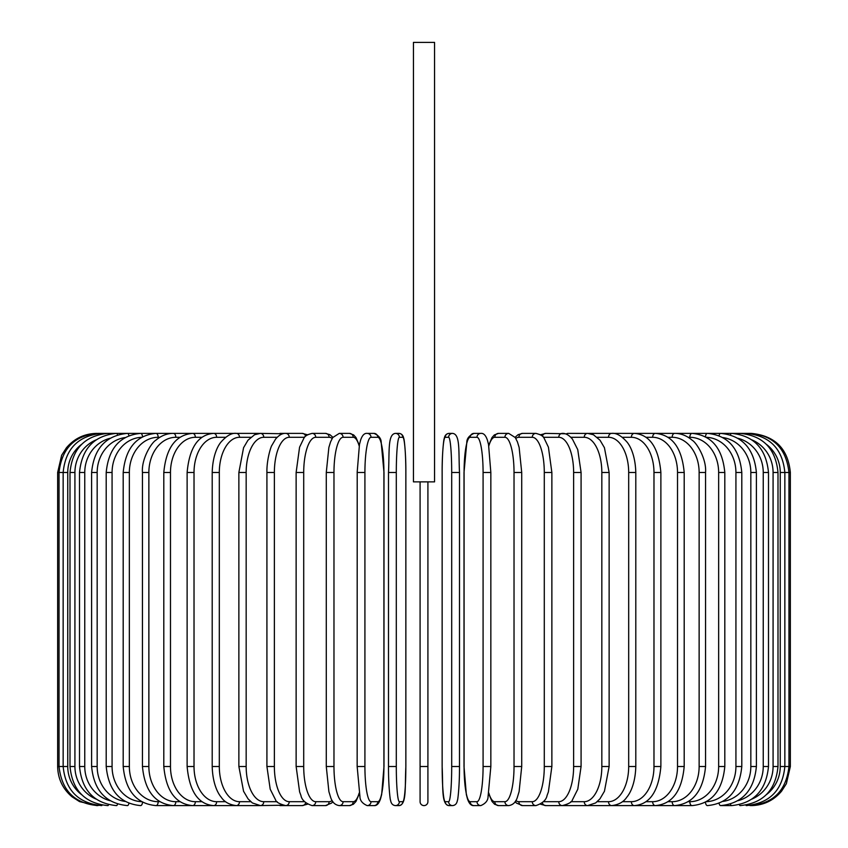<?xml version="1.0" encoding="UTF-8"?>
<svg xmlns="http://www.w3.org/2000/svg" width="848" height="848" viewBox="0 0 848 848"><rect width="100%" height="100%" fill="white"/><g stroke="black" fill="none" stroke-linecap="round" stroke-linejoin="round"><path stroke-width="1.27" d="M427.911 481.865L427.911 801.689A3.911 3.911 0 0 1 424 805.6A3.911 3.911 0 0 1 420.089 801.689L420.089 481.865M434.558 42.4L413.442 42.4L413.442 481.865L434.558 481.865L434.558 42.4M420.089 801.689L420.089 766.497L420.089 801.689M96.746 805.6L79.542 801.614L72.059 796.823C62.71 788.873 57.908 778.771 57.653 766.497L57.653 472.484L67.745 472.484L67.745 766.497L57.653 766.497M57.653 472.484L61.639 455.281L66.43 447.797C74.37 438.448 84.482 433.635 96.746 433.381L98.092 433.561M790.347 766.497L780.255 766.497L780.255 472.484L790.347 472.484L790.347 766.497L786.361 783.7L781.57 791.184C773.63 800.544 763.518 805.346 751.254 805.6L751.254 805.6M790.347 472.484C788.036 448.73 774.998 435.702 751.254 433.381L589.275 433.381A3.911 3.201 -90 0 0 588.766 433.434M749.908 805.43L750.003 805.6C773.323 803.628 786.308 790.601 788.969 766.497L788.969 472.484C786.234 448.306 773.238 435.268 750.003 433.381L749.908 433.561M766.433 794.618A35.192 34.651 -90 0 0 780.255 766.497M745.954 805.134A3.911 0.678 90 0 0 746.282 805.6C769.677 803.31 782.524 790.283 784.845 766.497L784.845 472.484C782.524 448.698 769.677 435.671 746.282 433.381A3.911 0.678 -90 0 0 745.954 433.858M780.255 472.484A35.192 34.651 -90 0 0 766.433 444.363M777.998 766.497L773.079 766.497L773.079 472.484L777.998 472.484L777.998 766.497C775.687 790.325 763.052 803.353 740.103 805.6A3.911 1.007 90 0 1 739.456 804.688M752.006 799.049A35.192 33.994 -90 0 0 773.079 766.497M773.079 472.484A35.192 33.994 -90 0 0 752.006 439.932M739.456 434.293A3.911 1.007 -90 0 1 740.103 433.381C763.052 435.628 775.687 448.656 777.998 472.484M768.489 766.497L763.242 766.497L763.242 472.484L768.489 472.484L768.489 766.497C766.168 790.389 753.851 803.416 731.517 805.6A3.911 1.336 90 0 1 730.457 804.084M737.94 800.703A35.192 33.061 -90 0 0 763.242 766.497M763.242 472.484A35.192 33.061 -90 0 0 737.94 438.278M730.457 434.897A3.911 1.336 -90 0 1 731.517 433.381C753.851 435.565 766.168 448.592 768.489 472.484M756.395 766.497L750.83 766.497L750.83 472.484L756.395 472.484L756.395 766.497C754.073 790.474 742.138 803.501 720.588 805.6L731.517 805.6M722.888 801.424A35.192 31.895 -90 0 0 750.83 766.497M719.083 803.279A3.911 1.654 90 0 0 720.588 805.6M750.83 472.484A35.192 31.895 -90 0 0 722.888 437.568M719.083 435.702A3.911 1.654 -90 0 1 720.588 433.381C742.138 435.48 754.073 448.507 756.395 472.484M741.799 766.497L735.926 766.497L735.926 472.484L741.799 472.484L741.799 766.497C739.467 790.58 728.008 803.618 707.412 805.6A3.911 1.95 90 0 1 705.472 802.187M706.395 801.678A35.192 30.475 -90 0 0 735.926 766.497M735.926 472.484A35.192 30.475 -90 0 0 706.395 437.314M705.472 436.794A3.911 1.95 -90 0 1 707.412 433.381C728.008 435.363 739.467 448.401 741.799 472.484M724.807 766.497L718.648 766.497L718.648 472.484L724.807 472.484L724.807 766.497C722.485 790.718 711.567 803.756 692.074 805.6A3.911 2.247 90 0 1 689.827 801.689A35.192 28.821 -90 0 0 718.648 766.497M688.184 801.689L689.827 801.689M718.648 472.484A35.192 28.821 -90 0 0 689.827 437.292L688.184 437.292M689.827 437.292A3.911 2.247 -90 0 1 692.074 433.381C711.567 435.236 722.485 448.263 724.807 472.484M705.557 766.497L699.134 766.497L699.134 472.484L705.557 472.484L705.557 766.497C703.246 790.887 692.954 803.915 674.69 805.6L692.074 805.6M668.023 801.689L672.178 801.689A35.192 26.956 -90 0 0 699.134 766.497M672.178 801.689A3.911 2.512 90 0 0 674.69 805.6L655.398 805.6A3.911 2.767 90 0 1 652.642 801.689A35.192 24.878 -90 0 0 677.52 766.497L677.52 472.484L684.198 472.484L684.198 766.497L677.52 766.497M699.134 472.484A35.192 26.956 -90 0 0 672.178 437.292L668.023 437.292M672.178 437.292A3.911 2.512 -90 0 1 674.69 433.381C680.986 433.392 686.838 435.692 692.254 440.292C696.42 442.614 706.67 458.704 705.557 472.484M646.028 801.689L652.642 801.689M677.52 472.484A35.192 24.878 -90 0 0 652.642 437.292L646.028 437.292M652.642 437.292A3.911 2.767 -90 0 1 655.398 433.381C672.305 434.854 681.898 447.892 684.198 472.484M660.878 766.497L653.978 766.497L653.978 472.484L660.878 472.484L660.878 766.497C658.62 791.343 649.78 804.381 634.357 805.6L655.398 805.6C672.305 804.127 681.898 791.089 684.198 766.497M622.368 801.689L631.357 801.689A35.192 22.62 -90 0 0 653.978 766.497M631.357 801.689A3.911 3 90 0 0 634.357 805.6L611.705 805.6A3.911 3.201 90 0 1 608.504 801.689A35.192 20.182 -90 0 0 628.686 766.497L628.686 472.484L635.799 472.484L635.799 766.497L628.686 766.497M653.978 472.484A35.192 22.62 -90 0 0 631.357 437.292L622.368 437.292M631.357 437.292A3.911 3 -90 0 1 634.357 433.381C649.78 434.6 658.62 447.638 660.878 472.484M597.246 801.689L608.504 801.689M628.686 472.484A35.192 20.182 -90 0 0 608.504 437.292L597.246 437.292M588.766 805.547A3.911 3.201 90 0 0 589.275 805.6L587.622 805.6A3.911 3.381 90 0 1 584.24 801.689A35.192 17.596 -90 0 0 601.836 766.497L601.836 472.484L609.129 472.484L609.129 766.497L601.836 766.497M608.504 437.292A3.911 3.201 -90 0 1 611.705 433.381C616.242 432.809 621.33 435.681 626.958 442.009C629.439 444.882 635.29 454.199 635.799 472.484M570.842 801.689L584.24 801.689M601.836 472.484A35.192 17.596 -90 0 0 584.24 437.292L570.842 437.292M566.114 804.879A3.911 3.381 90 0 0 568.075 805.6L587.622 805.6L595.635 802.95L599.918 798.89L604.444 791.258L609.129 766.497M566.114 434.112A3.911 3.381 -90 0 1 568.075 433.381L588.417 433.413M584.24 437.292A3.911 3.381 -90 0 1 587.622 433.381L593.441 434.748L600.024 440.218L604.433 447.702L609.129 472.484M581.081 766.497L573.63 766.497L573.63 472.484L581.081 472.484L581.081 766.497L577.795 789.191L572.379 799.961C571.881 802.123 568.52 804.01 562.298 805.6A3.911 3.54 90 0 1 558.758 801.689A35.192 14.872 -90 0 0 573.63 766.497M543.388 801.689L558.758 801.689M573.63 472.484A35.192 14.872 -90 0 0 558.758 437.292L543.388 437.292M542.37 802.77A3.911 3.54 90 0 0 545.783 805.6L540.547 804.211L545.783 805.6L568.075 805.6M542.37 436.211A3.911 3.54 -90 0 1 545.783 433.381L540.547 434.77L545.783 433.381L565.033 433.752M558.758 437.292A3.911 3.54 -90 0 1 562.298 433.381C565.595 433.169 568.955 435.045 572.379 439.031L577.742 449.61L581.081 472.484M551.868 766.497L544.289 766.497L544.289 472.484L551.868 472.484L551.868 766.497L548.38 791.915L547.087 795.413C546.26 799.971 542.54 803.363 535.925 805.6A3.911 3.678 90 0 1 532.258 801.689A35.192 12.031 -90 0 0 544.289 766.497M515.828 800.544A35.192 12.031 -90 0 0 518.881 801.689L532.258 801.689M544.289 472.484A35.192 12.031 -90 0 0 532.258 437.292L518.881 437.292A35.192 12.031 -90 0 0 515.828 438.448M518.881 801.689A3.911 3.678 90 0 0 522.559 805.6L516.443 803.077L515.096 801.699L516.443 803.077L522.559 805.6L535.925 805.6M518.881 437.292A3.911 3.678 -90 0 1 522.559 433.381L518.117 434.664L515.096 437.292M532.258 437.292A3.911 3.678 -90 0 1 535.925 433.381L540.547 434.77M521.584 766.497L514.026 766.497L514.026 472.484L521.721 472.484L521.721 766.497L519.103 791.64L517.439 797.099C515.934 802.134 513.019 804.975 508.705 805.6A3.911 3.774 90 0 1 504.92 801.689A35.192 9.105 -90 0 0 514.026 766.497M488.819 793.039A35.192 9.105 -90 0 0 494.808 801.689L504.92 801.689M514.026 472.484A35.192 9.105 -90 0 0 504.92 437.292L494.808 437.292A35.192 9.105 -90 0 0 488.819 445.942M494.808 801.689A3.911 3.774 90 0 0 498.582 805.6L508.705 805.6M494.808 437.292A3.911 3.774 -90 0 1 498.582 433.381L494.384 434.897L491.988 437.568L488.702 445.338M504.92 437.292A3.911 3.774 -90 0 1 508.705 433.381L498.582 433.381M490.791 766.497L483.084 766.497L483.084 472.484L490.791 472.484M483.084 472.484A35.192 6.106 -90 0 0 476.979 437.292L470.184 437.292A35.192 6.106 -90 0 0 464.079 472.484L464.079 766.497A35.192 6.106 -90 0 0 470.184 801.689L476.979 801.689A35.192 6.106 -90 0 0 483.084 766.497M476.979 801.689A3.911 3.848 90 0 0 480.827 805.6C485.66 803.48 488.066 800.448 488.066 796.505L490.844 766.497L490.844 472.484L488.533 444.469L487.473 440.388C485.851 435.384 483.636 433.052 480.827 433.381L474.043 433.381A3.911 3.848 -90 0 0 470.184 437.292M470.184 801.689A3.911 3.848 90 0 0 474.043 805.6C471.223 805.939 469.008 803.597 467.396 798.593L466.336 794.512L464.015 766.497L466.336 794.512L467.396 798.593C469.008 803.597 471.223 805.939 474.043 805.6L480.827 805.6M476.979 437.292A3.911 3.848 -90 0 1 480.827 433.381M451.698 472.484A35.192 3.063 -90 0 0 448.624 437.292L445.221 437.292A35.192 3.063 -90 0 0 442.158 472.484L442.158 766.497A35.192 3.063 -90 0 0 445.221 801.689A3.911 3.89 90 0 0 449.111 805.6L452.525 805.6C455.281 805.367 456.913 803.586 457.432 800.247C457.719 801.053 459.616 785.948 459.499 766.497L451.698 766.497L451.698 472.484L459.499 472.484L459.489 766.497C459.616 785.948 457.719 801.053 457.432 800.247C456.913 803.586 455.281 805.367 452.525 805.6A3.911 3.89 90 0 1 448.624 801.689A35.192 3.063 -90 0 0 451.698 766.497M448.624 437.292A3.911 3.89 -90 0 1 452.525 433.381C460.443 434.112 458.45 451.433 459.499 472.484L459.499 766.497M445.221 801.689L448.624 801.689M445.221 437.292A3.911 3.89 -90 0 1 449.111 433.381C446.355 433.614 444.723 435.406 444.204 438.734C443.917 437.928 442.02 453.033 442.137 472.484L442.137 766.497C443.186 787.548 441.193 804.869 449.111 805.6M427.911 766.497L420.089 766.497M396.302 766.497L388.501 766.497L388.501 472.484L396.302 472.484L396.302 766.497A35.192 3.063 90 0 0 399.376 801.689L402.779 801.689A35.192 3.063 90 0 0 405.842 766.497L405.842 472.484A35.192 3.063 90 0 0 402.779 437.292L399.376 437.292A35.192 3.063 90 0 0 396.302 472.484M402.779 801.689A3.911 3.89 -90 0 1 398.889 805.6L395.475 805.6C392.719 805.367 391.087 803.586 390.568 800.247C390.281 801.053 388.384 785.948 388.501 766.497C388.384 785.948 390.281 801.053 390.568 800.247C391.087 803.586 392.719 805.367 395.475 805.6A3.911 3.89 -90 0 0 399.376 801.689M398.889 805.6C406.807 804.869 404.814 787.548 405.863 766.497L405.863 472.484C405.98 453.033 404.083 437.928 403.796 438.734C403.277 435.406 401.645 433.614 398.889 433.381A3.911 3.89 90 0 1 402.779 437.292M405.863 472.484C405.98 453.033 404.083 437.928 403.796 438.734C403.277 435.406 401.645 433.614 398.889 433.381L395.475 433.381A3.911 3.89 90 0 1 399.376 437.292M357.209 472.484L357.156 766.497L359.934 796.505C359.934 800.448 362.34 803.48 367.173 805.6A3.911 3.848 -90 0 0 371.021 801.689L377.816 801.689A35.192 6.106 90 0 0 383.921 766.497L383.921 472.484A35.192 6.106 90 0 0 377.816 437.292L371.021 437.292A35.192 6.106 90 0 0 364.916 472.484L364.916 766.497L357.209 766.497M364.916 766.497A35.192 6.106 90 0 0 371.021 801.689M371.021 437.292A3.911 3.848 90 0 0 367.173 433.381C364.364 433.052 362.149 435.384 360.527 440.388L359.467 444.469L357.156 472.484L364.916 472.484M367.173 805.6L373.957 805.6C376.777 805.939 378.992 803.597 380.604 798.593L381.664 794.512L383.985 766.497L381.664 794.512L380.604 798.593C378.992 803.597 376.777 805.939 373.957 805.6A3.911 3.848 -90 0 0 377.816 801.689M383.985 766.497L383.985 472.484L381.208 442.476C381.208 438.533 378.791 435.501 373.957 433.381A3.911 3.848 90 0 1 377.816 437.292M359.181 445.942A35.192 9.105 90 0 0 353.192 437.292L343.08 437.292A35.192 9.105 90 0 0 333.974 472.484L333.974 766.497L326.279 766.497L328.897 791.64L330.561 797.099C332.066 802.134 334.981 804.975 339.295 805.6A3.911 3.774 -90 0 0 343.08 801.689L353.192 801.689A35.192 9.105 90 0 0 359.181 793.039M333.974 766.497A35.192 9.105 90 0 0 343.08 801.689M326.416 472.484L333.974 472.484M339.295 805.6L349.418 805.6A3.911 3.774 -90 0 0 353.192 801.689M343.08 437.292A3.911 3.774 90 0 0 339.295 433.381L349.418 433.381L353.616 434.897L356.012 437.568L359.298 445.338L356.012 437.568L353.616 434.897L349.418 433.381A3.911 3.774 90 0 1 353.192 437.292M332.172 438.448A35.192 12.031 90 0 0 329.119 437.292L315.742 437.292A35.192 12.031 90 0 0 303.711 472.484L303.711 766.497L296.132 766.497L299.62 791.915L300.913 795.413C301.74 799.971 305.46 803.363 312.075 805.6A3.911 3.678 -90 0 0 315.742 801.689L329.119 801.689A35.192 12.031 90 0 0 332.172 800.544M303.711 766.497A35.192 12.031 90 0 0 315.742 801.689M296.132 766.497L296.132 472.484L303.711 472.484M312.075 805.6L325.441 805.6L331.557 803.077L332.904 801.699L331.557 803.077L325.441 805.6A3.911 3.678 -90 0 0 329.119 801.689M332.904 437.292L329.883 434.664L325.441 433.381A3.911 3.678 90 0 1 329.119 437.292M307.453 434.77L302.217 433.381L307.453 434.77L312.075 433.381A3.911 3.678 90 0 1 315.742 437.292M304.612 437.292L289.242 437.292A35.192 14.872 90 0 0 274.37 472.484L274.37 766.497L266.919 766.497L270.205 789.191L275.621 799.961C276.119 802.123 279.48 804.01 285.702 805.6A3.911 3.54 -90 0 0 289.242 801.689L304.612 801.689M274.37 766.497A35.192 14.872 90 0 0 289.242 801.689M266.919 766.497L266.919 472.484L274.37 472.484M281.886 804.879A3.911 3.381 -90 0 1 279.925 805.6L302.217 805.6L307.453 804.211L302.217 805.6A3.911 3.54 -90 0 0 305.63 802.77M289.242 437.292A3.911 3.54 90 0 0 285.702 433.381L302.217 433.381A3.911 3.54 90 0 1 305.63 436.211M277.158 437.292L263.76 437.292A35.192 17.596 90 0 0 246.164 472.484L246.164 766.497L238.871 766.497L243.556 791.258L248.082 798.89L252.365 802.95L260.378 805.6A3.911 3.381 -90 0 0 263.76 801.689L277.158 801.689M246.164 766.497A35.192 17.596 90 0 0 263.76 801.689M238.871 766.497L238.871 472.484L246.164 472.484M266.919 472.484C266.59 459.881 270.947 446.398 271.89 445.359L275.621 439.031C279.045 435.045 282.405 433.169 285.702 433.381L279.925 433.381A3.911 3.381 90 0 1 281.886 434.112M259.583 433.413L260.368 433.381A3.911 3.381 90 0 1 263.76 437.292M250.754 437.292L239.496 437.292A35.192 20.182 90 0 0 219.314 472.484L219.314 766.497L212.201 766.497C212.689 784.697 218.54 794.131 221.148 797.12C224.264 801.922 229.31 804.752 236.295 805.6A3.911 3.201 -90 0 0 239.496 801.689L250.754 801.689M219.314 766.497A35.192 20.182 90 0 0 239.496 801.689M212.201 766.497L212.201 472.484L219.314 472.484M225.632 437.292L216.643 437.292A35.192 22.62 90 0 0 194.022 472.484L194.022 766.497L187.122 766.497C189.38 791.343 198.22 804.381 213.643 805.6L258.725 805.6A3.911 3.201 -90 0 0 259.234 805.547M98.092 805.43L97.997 805.6C74.677 803.628 61.692 790.601 59.031 766.497L59.031 472.484C61.766 448.306 74.762 435.268 97.997 433.381L258.725 433.381A3.911 3.201 90 0 1 259.234 433.434M212.201 472.484C212.71 454.199 218.561 444.882 221.042 442.009C226.67 435.681 231.758 432.809 236.295 433.381A3.911 3.201 90 0 1 239.496 437.292M201.972 437.292L195.358 437.292A35.192 24.878 90 0 0 170.48 472.484L170.48 766.497L163.802 766.497C166.102 791.089 175.695 804.127 192.602 805.6L213.643 805.6A3.911 3 -90 0 0 216.643 801.689L225.632 801.689M194.022 766.497A35.192 22.62 90 0 0 216.643 801.689M187.122 766.497L187.122 472.484L194.022 472.484M187.122 472.484C189.38 447.638 198.22 434.6 213.643 433.381A3.911 3 90 0 1 216.643 437.292M179.977 437.292L175.822 437.292A35.192 26.956 90 0 0 148.866 472.484L148.866 766.497L142.443 766.497C144.754 790.887 155.046 803.915 173.31 805.6L192.602 805.6A3.911 2.767 -90 0 0 195.358 801.689L201.972 801.689M170.48 766.497A35.192 24.878 90 0 0 195.358 801.689M163.802 766.497L163.802 472.484L170.48 472.484M163.802 472.484C166.102 447.892 175.695 434.854 192.602 433.381A3.911 2.767 90 0 1 195.358 437.292M159.816 437.292L158.173 437.292A35.192 28.821 90 0 0 129.352 472.484L129.352 766.497L123.193 766.497C125.515 790.718 136.433 803.756 155.926 805.6L173.31 805.6A3.911 2.512 -90 0 0 175.822 801.689L179.977 801.689M148.866 766.497A35.192 26.956 90 0 0 175.822 801.689M142.443 766.497L142.443 472.484L148.866 472.484M142.443 472.484C141.33 458.704 151.58 442.614 155.746 440.292C161.162 435.692 167.014 433.392 173.31 433.381A3.911 2.512 90 0 1 175.822 437.292M155.926 805.6A3.911 2.247 -90 0 0 158.173 801.689L159.816 801.689M129.352 766.497A35.192 28.821 90 0 0 158.173 801.689M123.193 766.497L123.193 472.484L129.352 472.484M123.193 472.484C125.515 448.263 136.433 435.236 155.926 433.381A3.911 2.247 90 0 1 158.173 437.292M141.605 437.314A35.192 30.475 90 0 0 112.074 472.484L112.074 766.497L106.201 766.497C108.533 790.58 119.992 803.618 140.588 805.6A3.911 1.95 -90 0 0 142.528 802.187M112.074 766.497A35.192 30.475 90 0 0 141.605 801.678M106.201 766.497L106.201 472.484L112.074 472.484M106.201 472.484C108.533 448.401 119.992 435.363 140.588 433.381A3.911 1.95 90 0 1 142.528 436.794M125.112 437.568A35.192 31.895 90 0 0 97.17 472.484L97.17 766.497L91.605 766.497C93.927 790.474 105.862 803.501 127.412 805.6A3.911 1.654 -90 0 0 128.917 803.279M97.17 766.497A35.192 31.895 90 0 0 125.112 801.424M91.605 766.497L91.605 472.484L97.17 472.484M91.605 472.484C93.927 448.507 105.862 435.48 127.412 433.381A3.911 1.654 90 0 1 128.917 435.702M110.06 438.278A35.192 33.061 90 0 0 84.758 472.484L84.758 766.497L79.511 766.497C81.832 790.389 94.149 803.416 116.483 805.6A3.911 1.336 -90 0 0 117.543 804.084M84.758 766.497A35.192 33.061 90 0 0 110.06 800.703M79.511 766.497L79.511 472.484L84.758 472.484M79.511 472.484C81.832 448.592 94.149 435.565 116.483 433.381A3.911 1.336 90 0 1 117.543 434.897M95.994 439.932A35.192 33.994 90 0 0 74.921 472.484L74.921 766.497L70.002 766.497C72.313 790.325 84.948 803.353 107.897 805.6A3.911 1.007 -90 0 0 108.544 804.688M74.921 766.497A35.192 33.994 90 0 0 95.994 799.049M70.002 766.497L70.002 472.484L74.921 472.484M70.002 472.484C72.313 448.656 84.948 435.628 107.897 433.381A3.911 1.007 90 0 1 108.544 434.293M102.046 433.858A3.911 0.678 90 0 0 101.718 433.381C78.323 435.671 65.476 448.698 63.155 472.484L63.155 766.497C65.476 790.283 78.323 803.31 101.718 805.6A3.911 0.678 -90 0 0 102.046 805.134M67.745 766.497A35.192 34.651 90 0 0 81.567 794.618M81.567 444.363A35.192 34.651 90 0 0 67.745 472.484M258.725 805.6L282.967 805.229M635.799 766.497C635.311 784.697 629.46 794.131 626.852 797.12C623.736 801.922 618.69 804.752 611.705 805.6L588.417 805.579M551.868 472.484L548.423 447.193L544.087 438.172C543.483 436.243 540.759 434.653 535.925 433.381L522.559 433.381M498.582 805.6L494.649 804.286L491.999 801.424L488.702 793.654M508.705 433.381L515.277 437.557L517.45 441.925L519.124 447.405L521.721 472.484M474.043 433.381C469.209 435.501 466.792 438.533 466.792 442.476L464.015 472.484L464.015 766.497M442.137 472.484C442.02 453.033 443.917 437.928 444.204 438.734C444.723 435.406 446.355 433.614 449.111 433.381L452.525 433.381M388.501 766.497L388.501 472.484C389.55 451.433 387.557 434.112 395.475 433.381M367.173 433.381L373.957 433.381M326.279 766.497L326.279 472.484L328.876 447.405L330.55 441.925L332.723 437.557L339.295 433.381M349.418 805.6L353.351 804.286L356.001 801.424L359.298 793.654M296.132 472.484L299.577 447.193L303.913 438.172C304.517 436.243 307.241 434.653 312.075 433.381L325.441 433.381M282.967 433.752L260.378 433.381L254.559 434.748L247.976 440.218L243.567 447.702L238.871 472.484"/></g></svg>
